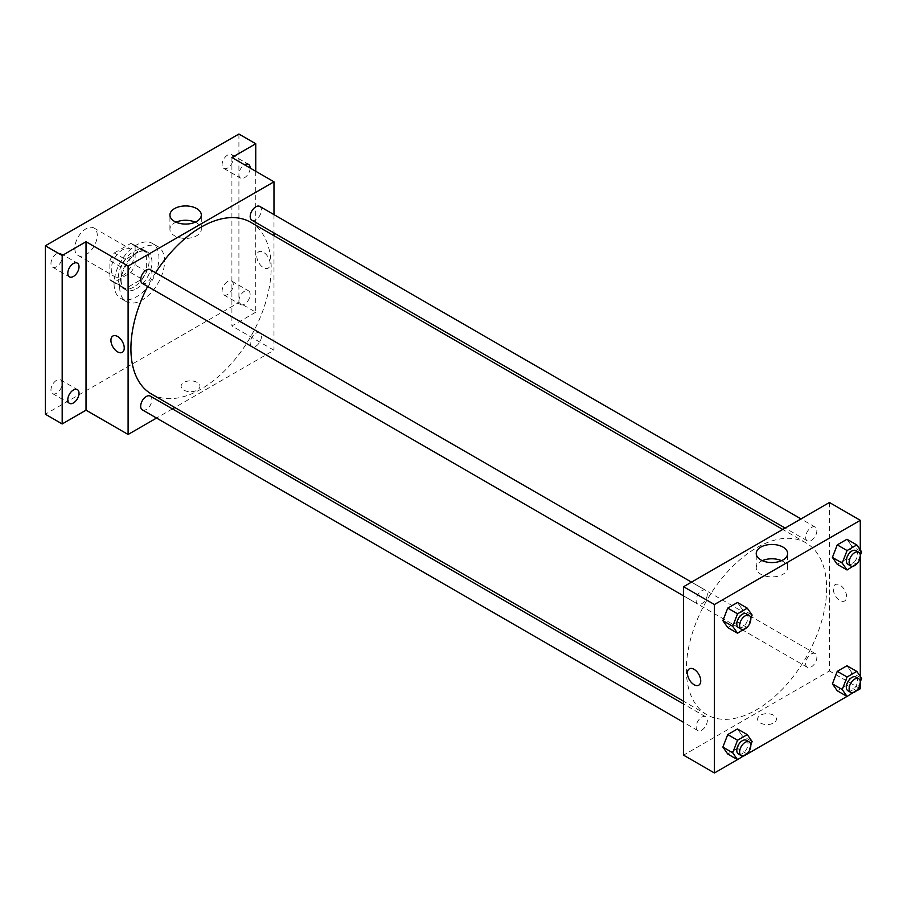 <?xml version="1.0" encoding="UTF-8"?>
<svg xmlns="http://www.w3.org/2000/svg" width="907" height="907" viewBox="0 0 907 907"><rect width="100%" height="100%" fill="white"/><g stroke="black" fill="none" stroke-linecap="round" stroke-linejoin="round"><path stroke-width="0.68" stroke-dasharray="4.54 3.4" d="M74.805 248.212A15.873 9.161 120 0 0 78.093 255.479A15.873 9.161 120 0 0 93.965 246.319A15.873 9.161 120 0 0 93.965 227.986A15.873 9.161 120 0 0 81.732 232.237A15.873 9.161 120 0 0 74.805 248.212M111.278 269.266A15.873 9.161 120 0 0 114.565 276.533A15.873 9.161 120 0 0 130.427 267.372A15.873 9.161 120 0 0 130.427 249.051A15.873 9.161 120 0 0 118.205 253.302A15.873 9.161 120 0 0 111.278 269.266M114.271 252.962L130.721 243.461A21.315 12.301 120 0 1 133.148 244.334A21.315 12.301 120 0 1 135.12 246.001L135.12 265.003A21.315 12.301 120 0 1 130.721 272.61L114.271 282.122A21.315 12.301 120 0 1 111.844 281.249A21.315 12.301 120 0 1 109.872 279.583L109.872 260.57A21.315 12.301 120 0 1 114.271 252.962L125.483 259.447L141.946 249.935L130.721 243.461M130.721 272.61L141.946 279.095L125.483 288.596L114.271 282.122M109.872 279.583L121.096 286.056L121.096 267.055L109.872 260.57M121.096 286.056A21.315 12.301 120 0 0 123.057 287.723A21.315 12.301 120 0 0 125.483 288.596M141.946 279.095A21.315 12.301 120 0 0 146.344 271.488L135.12 265.003M141.946 249.935A21.315 12.301 120 0 1 144.372 250.808A21.315 12.301 120 0 1 146.344 252.475L146.344 271.488M125.483 259.447A21.315 12.301 120 0 0 121.096 267.055M133.714 287.088A21.825 12.596 -60 0 1 122.808 288.165A21.825 12.596 -60 0 1 122.808 262.973A21.825 12.596 -60 0 1 144.632 250.366A21.825 12.596 -60 0 1 147.977 267.86A21.825 12.596 -60 0 1 133.714 287.088M136.526 288.698A21.825 12.596 120 0 0 150.777 269.47A21.825 12.596 120 0 0 147.433 251.987A21.825 12.596 120 0 0 130.619 257.837A21.825 12.596 120 0 0 121.096 279.798A21.825 12.596 120 0 0 125.608 289.786A21.825 12.596 120 0 0 136.526 288.698M146.344 252.475L135.12 246.001M114.078 283.846A31.734 18.321 120 0 0 120.654 298.369A31.734 18.321 120 0 0 152.387 280.048A31.734 18.321 120 0 0 152.387 243.405A31.734 18.321 120 0 0 127.932 251.908A31.734 18.321 120 0 0 114.078 283.846M119.69 287.088A31.734 18.321 120 0 0 126.266 301.612A31.734 18.321 120 0 0 157.999 283.29A31.734 18.321 120 0 0 157.999 246.636A31.734 18.321 120 0 0 133.544 255.139A31.734 18.321 120 0 0 119.69 287.088M227.691 155.018A7.936 4.58 120 0 0 222.51 162.013A7.936 4.58 120 0 0 223.723 168.373A7.936 4.58 120 0 0 231.659 163.782A7.936 4.58 120 0 0 231.659 154.621A7.936 4.58 120 0 0 227.691 155.018M56.574 253.813A7.936 4.58 120 0 0 51.393 260.808A7.936 4.58 120 0 0 52.606 267.168A7.936 4.58 120 0 0 60.542 262.588A7.936 4.58 120 0 0 60.542 253.427A7.936 4.58 120 0 0 56.574 253.813M56.574 380.282A7.936 4.58 120 0 0 51.393 387.266A7.936 4.58 120 0 0 52.606 393.627A7.936 4.58 120 0 0 60.542 389.046A7.936 4.58 120 0 0 60.542 379.886A7.936 4.58 120 0 0 56.574 380.282M227.691 281.476A7.936 4.58 120 0 0 222.51 288.471A7.936 4.58 120 0 0 223.723 294.832A7.936 4.58 120 0 0 231.659 290.251A7.936 4.58 120 0 0 231.659 281.091A7.936 4.58 120 0 0 227.691 281.476M238.915 134.032L238.915 302.473L45.35 414.227M255.751 171.276L255.751 312.189L238.915 302.473M255.751 312.189L231.909 325.953L273.982 350.249L174.802 407.515M172.398 408.898L156.526 418.059M183.86 390.135A9.421 5.442 0 0 0 194.132 391.314A9.421 5.442 0 0 0 199.948 386.291A9.421 5.442 0 0 0 190.527 380.849A9.421 5.442 0 0 0 181.105 386.291A9.421 5.442 0 0 0 183.86 390.135A9.421 5.442 0 0 0 194.132 391.314A9.421 5.442 0 0 0 199.948 386.28A9.421 5.442 0 0 0 190.527 380.849A9.421 5.442 0 0 0 181.105 386.28A9.421 5.442 0 0 0 183.86 390.135M250.139 168.044A7.936 4.58 -60 0 1 244.527 177.693A7.936 4.58 -60 0 1 240.559 178.089A7.936 4.58 -60 0 1 239.335 171.763A7.936 4.58 -60 0 1 244.471 164.768M244.527 304.151A7.936 4.58 -60 0 1 240.559 304.548A7.936 4.58 -60 0 1 239.346 298.188A7.936 4.58 -60 0 1 244.527 291.192A7.936 4.58 -60 0 1 248.495 290.807A7.936 4.58 -60 0 1 249.708 297.167A7.936 4.58 -60 0 1 244.527 304.151M231.909 157.512L231.909 325.953M151.458 394.035A99.18 57.266 120 0 0 250.638 336.769A99.18 57.266 120 0 0 250.638 222.249M155.585 272.724A99.18 57.266 120 0 0 147.648 286.465M273.982 214.63L273.982 232.952M273.982 235.718L273.982 350.249M251.84 220.163A7.936 4.58 120 0 0 259.776 215.583A7.936 4.58 120 0 0 259.776 206.422M142.32 409.851A7.936 4.58 120 0 0 150.256 405.27A7.936 4.58 120 0 0 150.256 396.11M250.196 342.993A7.936 4.58 120 0 0 251.84 346.621A7.936 4.58 120 0 0 259.776 342.041A7.936 4.58 120 0 0 259.776 332.88A7.936 4.58 120 0 0 253.654 335.012A7.936 4.58 120 0 0 250.196 342.993M150.256 269.651A7.936 4.58 -60 0 1 151.9 273.279A7.936 4.58 -60 0 1 148.431 281.272A7.936 4.58 -60 0 1 142.32 283.392M256.806 256.103A9.421 5.442 -120 0 0 260.91 265.592A9.421 5.442 -120 0 0 268.177 268.121A9.421 5.442 -120 0 0 268.177 257.237A9.421 5.442 -120 0 0 258.756 251.795A9.421 5.442 -120 0 0 256.806 256.103A9.421 5.442 -120 0 0 260.91 265.592A9.421 5.442 -120 0 0 268.177 268.121A9.421 5.442 -120 0 0 268.177 257.237A9.421 5.442 -120 0 0 258.756 251.795A9.421 5.442 -120 0 0 256.794 256.114M112.876 336.021L112.876 336.009A9.421 5.442 60 0 1 120.143 338.538A9.421 5.442 60 0 1 124.248 348.016A9.421 5.442 60 0 1 122.298 352.335L122.298 352.335M195.22 222.17A15.691 9.059 180 0 1 201.309 229.335A15.691 9.059 180 0 1 191.626 237.713A15.691 9.059 180 0 1 174.518 235.741A15.691 9.059 180 0 1 169.926 229.335A15.691 9.059 180 0 1 176.015 222.17M686.361 669.321A99.18 57.266 120 0 0 706.904 714.716A99.18 57.266 120 0 0 806.085 657.462A99.18 57.266 120 0 0 806.085 542.93A99.18 57.266 120 0 0 729.659 569.505A99.18 57.266 120 0 0 686.361 669.321M707.347 593.972A7.936 4.58 -60 0 1 703.889 601.953A7.936 4.58 -60 0 1 697.766 604.085A7.936 4.58 -60 0 1 697.766 594.924A7.936 4.58 -60 0 1 705.703 590.332A7.936 4.58 -60 0 1 707.347 593.972M805.643 663.686A7.936 4.58 120 0 0 807.287 667.314A7.936 4.58 120 0 0 815.223 662.734A7.936 4.58 120 0 0 815.223 653.573A7.936 4.58 120 0 0 809.112 655.693A7.936 4.58 120 0 0 805.643 663.686M696.123 726.915A7.936 4.58 120 0 0 697.766 730.543A7.936 4.58 120 0 0 705.703 725.963A7.936 4.58 120 0 0 705.703 716.802A7.936 4.58 120 0 0 699.592 718.922A7.936 4.58 120 0 0 696.123 726.915M805.643 537.216A7.936 4.58 120 0 0 807.287 540.855A7.936 4.58 120 0 0 815.223 536.264A7.936 4.58 120 0 0 815.223 527.103A7.936 4.58 120 0 0 809.112 529.235A7.936 4.58 120 0 0 805.643 537.216M829.429 502.489L829.429 670.942L683.561 755.157M860.289 688.753L829.429 670.942M856.82 690.76L847.013 696.417M747.3 753.989L737.493 759.647M760.349 722.97A9.421 5.442 0 0 0 770.621 724.149A9.421 5.442 0 0 0 776.437 719.115A9.421 5.442 0 0 0 767.016 713.684A9.421 5.442 0 0 0 757.594 719.115A9.421 5.442 0 0 0 760.349 722.97M851.832 546.184L846.968 539.268L851.832 546.184L846.968 558.712L837.252 564.313L846.968 558.712L851.832 546.184L861.65 551.853M742.311 735.872L737.448 728.967L742.311 735.872L737.448 748.4L727.731 754.012L737.448 748.4L742.311 735.872L752.13 741.541M860.289 549.925L860.289 556.785M860.289 676.384L860.289 683.254M851.832 672.643L846.968 665.738L851.832 672.643L846.968 685.17L837.252 690.783L846.968 685.17L851.832 672.643L861.65 678.311M742.311 609.413L737.448 602.497L742.311 609.413L737.448 621.941L727.731 627.553L737.448 621.941L742.311 609.413L752.13 615.082M833.295 588.938A9.421 5.442 -120 0 0 837.399 598.427A9.421 5.442 -120 0 0 844.666 600.944A9.421 5.442 -120 0 0 844.666 590.072A9.421 5.442 -120 0 0 835.245 584.63A9.421 5.442 -120 0 0 833.295 588.938A9.421 5.442 -120 0 0 837.399 598.427A9.421 5.442 -120 0 0 844.666 600.944A9.421 5.442 -120 0 0 844.666 590.072A9.421 5.442 -120 0 0 835.234 584.63A9.421 5.442 -120 0 0 833.284 588.938M689.365 668.844L689.365 668.844A9.421 5.442 60 0 1 696.633 671.373A9.421 5.442 60 0 1 700.737 680.851A9.421 5.442 60 0 1 698.787 685.17L698.787 685.17M781.528 560.673A15.691 9.059 180 0 1 787.616 567.839A15.691 9.059 180 0 1 777.934 576.217A15.691 9.059 180 0 1 760.826 574.244A15.691 9.059 180 0 1 756.234 567.839A15.691 9.059 180 0 1 762.322 560.673M760.349 722.958A9.421 5.442 0 0 0 770.621 724.137A9.421 5.442 0 0 0 776.437 719.115A9.421 5.442 0 0 0 767.016 713.673A9.421 5.442 0 0 0 757.594 719.115A9.421 5.442 0 0 0 760.349 722.958M750.803 618.495L747.572 626.839M738.445 627.565A7.936 4.58 120 0 0 746.382 622.984A7.936 4.58 120 0 0 746.382 613.824M747.277 627.61L737.448 621.941M860.324 555.265L857.092 563.61M847.966 564.335A7.936 4.58 120 0 0 855.902 559.755A7.936 4.58 120 0 0 855.902 550.594M856.786 564.381L846.968 558.712M750.803 744.964L747.572 753.298M738.445 754.023A7.936 4.58 120 0 0 746.382 749.443A7.936 4.58 120 0 0 746.382 740.282M747.277 754.068L737.448 748.4M860.324 681.735L857.092 690.068M847.966 690.794A7.936 4.58 120 0 0 855.902 686.214A7.936 4.58 120 0 0 855.902 677.053M856.786 690.839L846.968 685.17M78.093 255.479L114.565 276.533M93.965 227.986L130.427 249.051M147.433 251.987L144.632 250.366M125.608 289.786L122.808 288.165M144.372 250.808L133.148 244.334M123.057 287.723L111.844 281.249M157.999 246.636L152.387 243.405M126.266 301.612L120.654 298.369M223.723 294.832L240.559 304.548M231.659 281.091L248.495 290.807M52.606 393.627L69.431 403.343M60.542 379.886L77.367 389.602M52.606 267.168L69.431 276.884M60.542 253.427L77.367 263.143M223.723 168.373L240.559 178.089M231.659 154.621L248.495 164.337M201.309 229.335L201.309 215.004M169.926 229.335L169.926 215.004M806.085 542.93L782.741 529.45M706.904 714.716L683.561 701.236M683.561 595.876L697.766 604.085M691.497 582.135L705.703 590.332M815.223 653.573L259.776 332.88M807.287 667.314L251.84 346.621M705.703 716.802L683.561 704.013M697.766 730.543L683.561 722.335M815.223 527.103L801.006 518.906M807.287 540.855L785.145 528.067M787.616 567.839L787.616 553.508M756.234 567.839L756.234 553.508"/><path stroke-width="1.36" d="M156.526 418.059L128.102 434.476L86.029 410.179L62.186 423.943L45.35 414.227L45.35 245.786L238.915 134.032L255.751 143.748L255.751 171.276M174.802 407.515L172.398 408.898M73.399 402.957A7.936 4.58 -60 0 1 69.431 403.343A7.936 4.58 -60 0 1 68.218 396.983A7.936 4.58 -60 0 1 73.399 389.999A7.936 4.58 -60 0 1 77.367 389.602A7.936 4.58 -60 0 1 78.592 395.962A7.936 4.58 -60 0 1 73.399 402.957M73.399 276.488A7.936 4.58 -60 0 1 69.431 276.884A7.936 4.58 -60 0 1 68.218 270.524A7.936 4.58 -60 0 1 73.399 263.529A7.936 4.58 -60 0 1 77.367 263.143A7.936 4.58 -60 0 1 78.592 269.492A7.936 4.58 -60 0 1 73.399 276.488M86.029 410.179L86.029 241.727L62.186 255.502L45.35 245.786M62.186 423.943L62.186 255.502M128.102 434.476L128.102 266.023L86.029 241.727M128.102 266.023L273.982 181.808L231.909 157.512L255.751 143.748M174.518 221.41A15.691 9.059 180 0 1 169.926 215.004A15.691 9.059 180 0 1 185.618 205.946A15.691 9.059 180 0 1 201.309 215.004A15.691 9.059 180 0 1 191.626 223.383A15.691 9.059 180 0 1 174.518 221.41M244.471 164.768A7.936 4.58 -60 0 1 244.527 164.734A7.936 4.58 -60 0 1 248.495 164.337A7.936 4.58 -60 0 1 250.139 168.044M147.648 286.465A99.18 57.266 120 0 0 130.914 348.628A99.18 57.266 120 0 0 151.458 394.035L683.561 701.236M782.741 529.45L250.638 222.249A99.18 57.266 120 0 0 155.585 272.724M273.982 181.808L273.982 214.63M273.982 232.952L273.982 235.718M801.006 518.906L259.776 206.422A7.936 4.58 120 0 0 253.654 208.542A7.936 4.58 120 0 0 250.196 216.535A7.936 4.58 120 0 0 251.84 220.163L785.145 528.067M683.561 704.013L150.256 396.11A7.936 4.58 120 0 0 144.134 398.241A7.936 4.58 120 0 0 140.676 406.223A7.936 4.58 120 0 0 142.32 409.851L683.561 722.335M683.561 595.876L142.32 283.392A7.936 4.58 -60 0 1 142.32 274.231A7.936 4.58 -60 0 1 150.256 269.651L691.497 582.135M124.248 348.027A9.421 5.442 60 0 1 122.298 352.335A9.421 5.442 60 0 1 112.876 346.893A9.421 5.442 60 0 1 112.876 336.021A9.421 5.442 60 0 1 120.132 338.538A9.421 5.442 60 0 1 124.248 348.027M122.298 352.335A9.421 5.442 60 0 1 112.876 346.893A9.421 5.442 60 0 1 112.876 336.009M176.015 222.17A15.691 9.059 180 0 1 195.22 222.17M737.493 759.647L714.421 772.968L683.561 755.157L683.561 586.716L829.429 502.489L860.289 520.312L860.289 549.925M860.289 683.254L860.289 688.753L856.82 690.76M847.013 696.417L747.3 753.989M837.252 564.313L832.399 557.408L837.252 544.88L846.968 539.268L837.252 544.88L832.399 557.408L837.252 564.313L847.07 569.981L842.218 563.077L847.07 550.549L856.786 544.937L861.65 551.853L860.324 555.265M727.731 754.012L722.879 747.096L727.731 734.579L737.448 728.967L727.731 734.579L722.879 747.096L727.731 754.012L737.55 759.681L732.697 752.765L737.55 740.248L747.277 734.636L752.13 741.541L750.803 744.964M860.289 556.785L860.289 676.384M714.421 772.968L714.421 604.527L860.289 520.312M837.252 690.783L832.399 683.867L837.252 671.339L846.968 665.738L837.252 671.339L832.399 683.867L837.252 690.783L847.07 696.451L842.218 689.535L847.07 677.007L856.786 671.407L861.65 678.311L860.324 681.735M727.731 627.553L722.879 620.637L727.731 608.109L737.448 602.497L727.731 608.109L722.879 620.637L727.731 627.553L737.55 633.222L732.697 626.306L737.55 613.778L747.277 608.166L752.13 615.082L750.803 618.495M714.421 604.527L683.561 586.716M760.826 559.914A15.691 9.059 180 0 1 756.234 553.508A15.691 9.059 180 0 1 771.925 544.449A15.691 9.059 180 0 1 787.616 553.508A15.691 9.059 180 0 1 777.934 561.887A15.691 9.059 180 0 1 760.826 559.914M700.737 680.851A9.421 5.442 60 0 1 698.787 685.17A9.421 5.442 60 0 1 689.365 679.728A9.421 5.442 60 0 1 689.365 668.844A9.421 5.442 60 0 1 696.621 671.373A9.421 5.442 60 0 1 700.737 680.851M698.787 685.17A9.421 5.442 60 0 1 689.365 679.728A9.421 5.442 60 0 1 689.365 668.844M762.322 560.673A15.691 9.059 180 0 1 781.528 560.673M747.572 626.839L737.55 633.222M749.182 615.445L746.382 613.824A7.936 4.58 120 0 0 740.271 615.944A7.936 4.58 120 0 0 736.801 623.937A7.936 4.58 120 0 0 738.445 627.565L741.246 629.186A7.936 4.58 120 0 0 749.182 624.606A7.936 4.58 120 0 0 749.182 615.445A7.936 4.58 120 0 0 743.071 617.565A7.936 4.58 120 0 0 739.613 625.558A7.936 4.58 120 0 0 741.246 629.186M732.697 626.306L722.879 620.637M737.55 613.778L727.731 608.109M747.277 608.166L737.448 602.497M857.092 563.61L847.07 569.981M858.702 552.216L855.902 550.594A7.936 4.58 120 0 0 849.78 552.714A7.936 4.58 120 0 0 846.322 560.707A7.936 4.58 120 0 0 847.966 564.335L850.766 565.957A7.936 4.58 120 0 0 858.702 561.376A7.936 4.58 120 0 0 858.702 552.216A7.936 4.58 120 0 0 852.591 554.336A7.936 4.58 120 0 0 849.122 562.317A7.936 4.58 120 0 0 850.766 565.957M842.218 563.077L832.399 557.408M847.07 550.549L837.252 544.88M856.786 544.937L846.968 539.268M747.572 753.298L737.55 759.681M749.182 741.903L746.382 740.282A7.936 4.58 120 0 0 740.271 742.414A7.936 4.58 120 0 0 736.801 750.395A7.936 4.58 120 0 0 738.445 754.023L741.246 755.644A7.936 4.58 120 0 0 749.182 751.064A7.936 4.58 120 0 0 749.182 741.903A7.936 4.58 120 0 0 743.071 744.035A7.936 4.58 120 0 0 739.613 752.016A7.936 4.58 120 0 0 741.246 755.644M732.697 752.765L722.879 747.096M737.55 740.248L727.731 734.579M747.277 734.636L737.448 728.967M857.092 690.068L847.07 696.451M858.702 678.674L855.902 677.053A7.936 4.58 120 0 0 849.78 679.184A7.936 4.58 120 0 0 846.322 687.166A7.936 4.58 120 0 0 847.966 690.794L850.766 692.415A7.936 4.58 120 0 0 858.702 687.835A7.936 4.58 120 0 0 858.702 678.674A7.936 4.58 120 0 0 852.591 680.794A7.936 4.58 120 0 0 849.122 688.787A7.936 4.58 120 0 0 850.766 692.415M842.218 689.535L832.399 683.867M847.07 677.007L837.252 671.339M856.786 671.407L846.968 665.738"/></g></svg>
